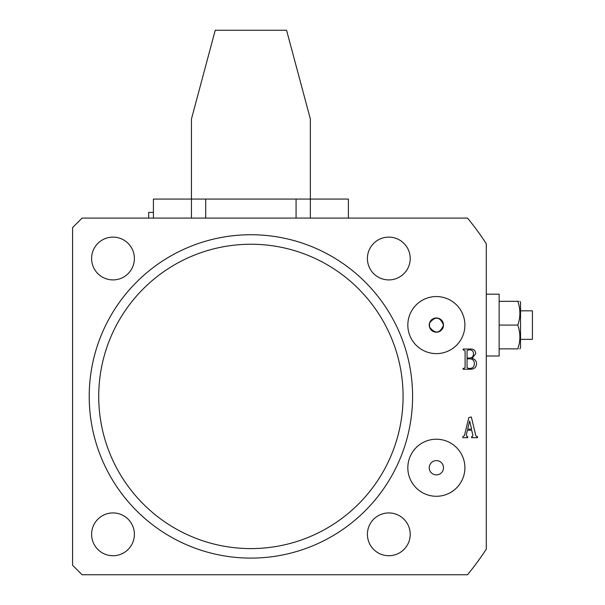 <?xml version="1.0" encoding="UTF-8"?>
<svg xmlns="http://www.w3.org/2000/svg" width="605" height="605" viewBox="0 0 605 605"><rect width="100%" height="100%" fill="white"/><g stroke="black" fill="none" stroke-linecap="round" stroke-linejoin="round"><path stroke-width="0.91" d="M429.52 327.086L429.52 323.093C435.298 315.893 439.956 316.559 443.503 325.089C439.948 333.627 435.29 334.293 429.52 327.086M429.308 326.118L429.232 325.089A7.131 7.131 0 0 0 436.364 332.221A7.131 7.131 0 0 0 443.503 325.089A7.131 7.131 0 0 0 436.364 317.958A7.131 7.131 0 0 0 429.232 325.089L429.52 323.093M410.213 258.509A21.402 21.402 0 0 1 388.811 279.911A21.402 21.402 0 0 1 367.409 258.509A21.402 21.402 0 0 1 388.811 237.115A21.402 21.402 0 0 1 410.213 258.509M134.393 258.509A21.402 21.402 0 0 1 112.991 279.911A21.402 21.402 0 0 1 91.597 258.509A21.402 21.402 0 0 1 112.991 237.115A21.402 21.402 0 0 1 134.393 258.509M134.393 534.328A21.402 21.402 0 0 1 112.991 555.73A21.402 21.402 0 0 1 91.597 534.328A21.402 21.402 0 0 1 112.991 512.927A21.402 21.402 0 0 1 134.393 534.328M410.213 534.328A21.402 21.402 0 0 1 388.811 555.73A21.402 21.402 0 0 1 367.409 534.328A21.402 21.402 0 0 1 388.811 512.927A21.402 21.402 0 0 1 410.213 534.328M407.83 325.089A28.533 28.533 0 0 0 436.364 353.623A28.533 28.533 0 0 0 464.897 325.089A28.533 28.533 0 0 0 436.364 296.556A28.533 28.533 0 0 0 407.83 325.089M407.83 467.756A28.533 28.533 0 0 0 436.364 496.281A28.533 28.533 0 0 0 464.897 467.756A28.533 28.533 0 0 0 436.364 439.222A28.533 28.533 0 0 0 407.83 467.756M429.232 467.756A7.131 7.131 0 0 0 436.364 474.887A7.131 7.131 0 0 0 443.503 467.756A7.131 7.131 0 0 0 436.364 460.617A7.131 7.131 0 0 0 429.232 467.756M403.081 396.419A152.173 152.173 0 0 0 250.901 244.246A152.173 152.173 0 0 0 98.728 396.419A152.173 152.173 0 0 0 250.901 548.591A152.173 152.173 0 0 0 403.081 396.419M89.215 396.419A161.686 161.686 0 0 1 250.901 234.732A161.686 161.686 0 0 1 412.587 396.419A161.686 161.686 0 0 1 250.901 558.105A161.686 161.686 0 0 1 89.215 396.419M472.361 436.591L472.898 435.313L471.696 430.231L467.423 430.231L466.364 434.579L466.856 436.591L467.756 436.591L467.756 437.695L462.84 437.695L462.84 436.591L464.443 435.524L468.807 417.601L471.333 416.958L475.757 435.502L476.604 436.591L477.496 436.591L477.496 437.695L471.628 437.695L471.628 436.591L472.361 436.591M82.083 218.087L467.514 218.087A280.569 280.569 0 0 1 486.299 243.747L486.299 549.098A280.569 280.569 0 0 1 467.514 574.75L82.083 574.75L72.577 565.236L72.577 227.601L82.083 218.087M476.581 364.051C476.15 367.515 474.116 369.239 470.501 369.224L463.127 369.224L463.127 368.377L464.05 368.377L465.086 367.447L465.086 350.809L463.127 349.879L463.127 349.04L470.093 349.04C473.549 348.843 475.432 350.386 475.742 353.66L472.006 358.289C474.963 359.09 476.483 361.011 476.581 364.051M471.62 429.127L469.631 420.997L467.627 429.127L471.62 429.127M468.096 368.377L470.176 368.377C472.936 368.158 474.328 366.622 474.343 363.786C474.373 360.618 472.823 358.977 469.707 358.848L467.052 358.848L467.052 367.462L468.096 368.377M469.987 358.009C472.354 357.6 473.526 356.171 473.496 353.713C473.39 351.165 472.036 349.887 469.427 349.879L468.066 349.879L467.052 350.809L467.052 358.009L469.987 358.009M520.534 310.819L532.423 310.819L532.423 339.352L520.534 339.352M519.824 348.866L520.534 347.792L520.534 302.387L519.914 301.313M518.515 301.313L517.789 301.313C520.58 301.313 520.58 301.313 517.789 301.313L499.14 301.313M518.16 348.866L517.789 348.866C520.58 348.866 520.58 348.866 517.789 348.866C520.58 340.963 520.58 333.037 517.789 325.089C520.58 317.179 520.58 309.253 517.789 301.313M486.299 294.181L499.14 294.181L499.14 355.997L486.299 355.997M517.789 348.866L499.14 348.866M517.789 325.089L499.14 325.089M153.413 218.087L153.413 199.068L191.46 199.068L191.46 118.988L215.236 30.25L286.566 30.25L310.35 118.988L310.35 199.068L348.389 199.068L348.389 218.087M148.664 218.087L148.664 212.393L153.413 212.408L148.664 212.393M191.46 218.087L191.46 199.068L310.35 199.068L310.35 218.087M296.079 218.087L296.079 199.068M205.723 199.068L205.723 218.087"/></g></svg>
